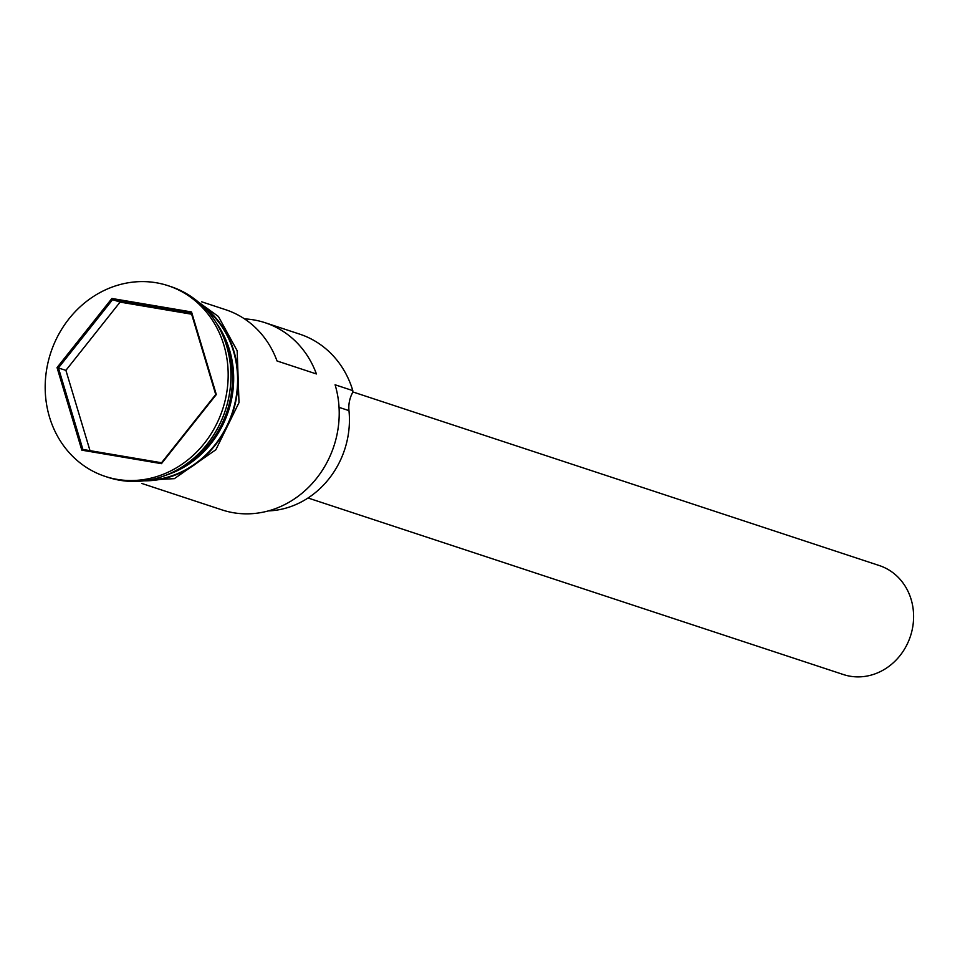 <?xml version="1.0" encoding="UTF-8"?>
<svg xmlns="http://www.w3.org/2000/svg" width="960" height="960" viewBox="0 0 960 960"><rect width="100%" height="100%" fill="white"/><g stroke="black" fill="none" stroke-linecap="round" stroke-linejoin="round"><path stroke-width="1.44" d="M268.356 510.912A86.544 77.976 108.3 0 0 348.972 410.628A28.692 25.848 108.3 0 1 352.368 393.048L352.812 390.624A95.628 86.172 -71.7 0 0 299.748 334.152L265.092 322.716A95.628 86.172 -71.7 0 0 244.512 318.888M352.572 391.848L879.3 565.548A57.372 51.696 108.3 0 1 911.136 599.436A57.372 51.696 108.3 0 1 897.516 658.548A57.372 51.696 108.3 0 1 843.36 674.532L308.052 498M178.356 469.212A95.628 86.172 -71.7 0 0 228.36 349.584A95.628 86.172 -71.7 0 0 222.612 335.004M166.344 475.056A95.628 86.172 -71.7 0 0 229.548 349.968A95.628 86.172 -71.7 0 0 216.444 323.16M105.24 476.424L107.988 477.324A100.404 90.48 -71.7 0 0 202.764 449.376A100.404 90.48 -71.7 0 0 226.608 345.924A100.404 90.48 -71.7 0 0 170.88 286.62L168.132 285.708A100.404 90.48 -71.7 0 0 73.356 313.668A100.404 90.48 -71.7 0 0 49.512 417.12A100.404 90.48 -71.7 0 0 105.24 476.424A100.404 90.48 -71.7 0 0 200.004 448.464A100.404 90.48 -71.7 0 0 223.848 345.012A100.404 90.48 -71.7 0 0 168.132 285.708M201.648 301.8L225.708 309.732A95.628 86.172 108.3 0 1 277.032 360.972L316.416 373.956A95.628 86.172 -71.7 0 0 265.092 322.716M352.812 390.624L335.088 384.78A95.628 86.172 -71.7 0 1 312.384 483.312A95.628 86.172 -71.7 0 1 222.12 509.928L141.756 483.432M147.624 480.312A95.628 86.172 -71.7 0 0 233.484 351.276A95.628 86.172 -71.7 0 0 204.516 307.8M81.828 450.168L57.048 367.584L111.9 298.476L191.532 311.952L216.312 394.548L161.46 463.656L81.828 450.168L82.896 449.448L161.544 462.756L215.724 394.512L191.256 312.936L112.608 299.628L58.428 367.884L82.896 449.448M191.628 314.208L120.084 302.1L112.608 299.628L111.9 298.476M120.084 302.1L65.904 370.344L57.048 367.584M65.904 370.344L90 450.648M161.46 463.656L161.544 462.756M191.256 312.936L191.532 311.952M144.084 480.816A96.108 86.592 -71.7 0 0 233.892 351.096A96.108 86.592 -71.7 0 0 201.972 305.28M348.972 410.628L339.048 407.352M187.812 294.444L218.4 316.476L237.168 350.736L239.004 402.612L215.868 449.724L174.348 478.656L126.252 481.116"/></g></svg>
